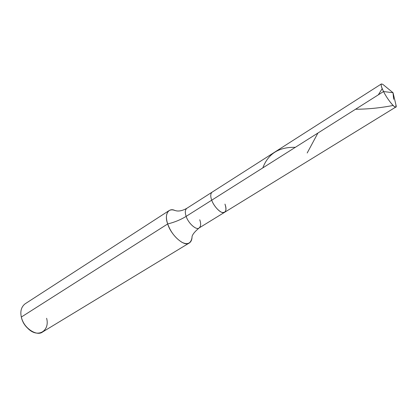 <?xml version="1.0" encoding="UTF-8"?>
<svg xmlns="http://www.w3.org/2000/svg" width="417" height="417" viewBox="0 0 417 417"><rect width="100%" height="100%" fill="white"/><g stroke="black" fill="none" stroke-linecap="round" stroke-linejoin="round"><path stroke-width="0.63" d="M192.013 237.664C190.866 243.544 187.478 245.071 181.848 242.246C175.364 238.076 170.642 231.972 167.686 223.95C171.106 235.522 184.747 247.302 189.318 242.955C190.923 241.943 191.825 240.103 192.028 237.424L192.013 237.664C191.711 235.459 194.077 232.227 199.112 227.969C196.438 230.538 188.317 223.33 186.149 216.366C188.317 223.33 196.438 230.538 199.112 227.969L224.648 212.269C226.316 210.788 226.421 208.067 224.972 204.111C226.817 210.043 225.905 212.826 222.24 212.456C219.071 211.893 213.389 205.289 211.721 200.196C214.062 207.239 222.162 214.745 224.648 212.269C222.162 214.745 214.062 207.239 211.721 200.196L383.531 91.542L393.033 92.715L396.025 105.214C397.688 111.678 388.43 101.336 383.531 91.542L393.033 92.715L393.622 99.262M393.033 92.715L383.087 84.573C380.361 82.858 380.512 85.177 383.531 91.542C387.216 99.037 394.925 108.686 395.848 107.023L395.931 104.803M189.318 242.955L42.706 331.906C36.738 336.879 23.269 327.71 21.33 317.05L167.686 223.95C174.546 222.277 180.697 219.749 186.149 216.366C184.851 212.519 185.07 209.84 186.8 208.333L212.06 192.185C210.444 193.634 210.33 196.303 211.721 200.196L383.531 91.542C381.435 87.377 380.716 84.844 381.383 83.947L212.06 192.185C210.444 193.634 210.33 196.303 211.721 200.196C213.389 205.289 219.071 211.893 222.24 212.456C225.905 212.826 226.817 210.043 224.972 204.111M186.149 216.366L211.721 200.196L186.149 216.366C184.851 212.519 185.07 209.84 186.8 208.333C182.985 210.481 179.597 211.336 176.636 210.898L174.978 210.502C168.567 207.254 164.058 214.557 167.686 223.95C174.546 222.277 180.697 219.749 186.149 216.366M199.112 227.969C200.9 226.426 201.114 223.694 199.759 219.785M22.049 319.479L22.07 319.547C22.992 322.56 24.718 325.307 27.241 327.793L27.287 327.84M46.615 318.286C50.071 330.608 38.088 338.703 27.975 328.513C24.931 325.521 22.857 322.205 21.741 318.567L21.33 317.05L167.686 223.95C165.638 217.617 166.091 213.176 169.047 210.621C170.819 209.61 172.873 209.6 175.208 210.59L174.978 210.502M27.261 327.814C24.718 325.317 22.982 322.549 22.059 319.516M169.047 210.621L25.103 303.831C21.319 306.834 20.063 311.244 21.33 317.05M382.175 88.628L378.339 94.831M295.304 147.337C278.989 146.904 268.162 153.748 262.825 167.879M393.116 105.47C380.195 107.951 367.674 109.212 355.55 109.238M317.905 133.049L307.183 153.003M224.648 212.269L395.848 107.023"/></g></svg>
